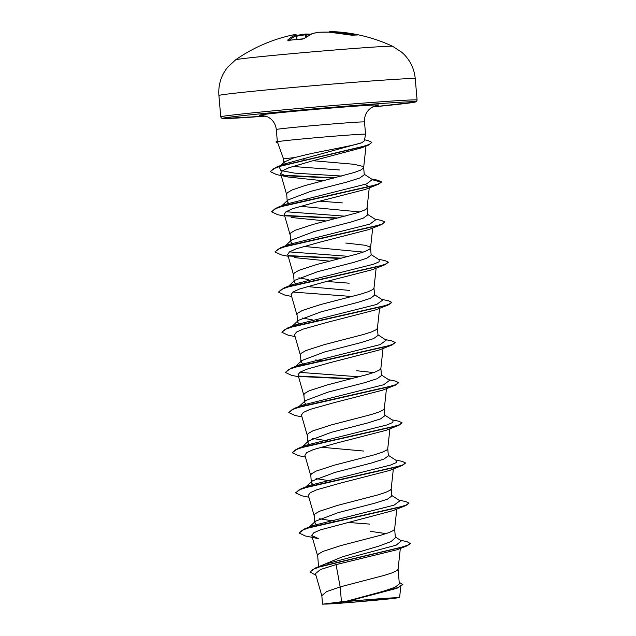 <?xml version="1.0" encoding="UTF-8"?>
<svg xmlns="http://www.w3.org/2000/svg" width="636" height="636" viewBox="0 0 636 636"><rect width="100%" height="100%" fill="white"/><g stroke="black" fill="none" stroke-linecap="round" stroke-linejoin="round"><path stroke-width="0.95" d="M351.875 35.226A0.843 0.771 81.2 0 1 351.978 35.203L351.978 35.203A0.843 0.771 81.2 0 1 352.241 35.218L350.094 34.996A157.593 145.072 -105.4 0 0 328.987 32.142L328.987 32.142A157.609 157.227 177.7 0 0 319.447 32.245L319.447 32.245A157.609 111.594 91.2 0 0 312.729 33.422A157.593 60.762 90.1 0 0 304.135 38.597L302.013 39.162A156.901 134.784 -140.8 0 0 295.255 39.631A156.901 134.784 -140.8 0 0 288.569 40.41L287.623 40.14A0.843 0.755 47.9 0 1 288.362 40.402M354.157 34.956A156.75 143.823 -79.9 0 0 335.856 32.603L336.237 31.824A157.593 144.595 100.1 0 1 343.114 32.404A157.649 157.649 0 0 1 392.666 46.325L392.666 46.325A78.824 1.383 175.1 0 0 283.783 54.418A78.824 1.383 175.1 0 0 235.67 59.784L227.648 67.217L225.788 69.69C220.493 77.497 218.204 86.106 218.911 95.511A98.532 1.725 175.1 0 1 279.101 88.754A98.532 1.725 175.1 0 1 415.252 78.681L417.089 100.043A98.532 1.725 -4.9 0 0 280.929 110.115A98.532 1.725 -4.9 0 0 220.748 116.873L218.911 95.511M356.74 34.901L357.885 34.972A156.901 56.938 108.9 0 0 355.111 34.932A156.901 56.938 108.9 0 0 352.241 35.218M375.232 600.289A36.562 0.644 -4.9 0 1 324.909 603.946A36.562 0.644 -4.9 0 1 347.041 601.521A36.562 0.644 -4.9 0 1 397.349 597.737A36.562 0.644 -4.9 0 1 375.232 600.289M294.285 157.633L307.363 154.437C327.771 149.961 354.713 145.374 361.82 142.718L364.372 140.858L365.557 134.236A44.266 0.771 175.1 0 0 304.382 138.759A44.266 0.771 175.1 0 0 278.751 141.478L277.519 142.289L283.584 159.024A39.527 0.692 -4.9 0 1 283.584 159.024A39.527 0.692 -4.9 0 1 294.285 157.633L284.626 161.846L283.934 163.142L283.584 159.024M278.751 141.478L277.304 141.343L276.294 129.529A44.266 0.771 -4.9 0 1 303.332 126.492A44.266 0.771 -4.9 0 1 364.5 121.969C364.205 116.078 366.392 111.372 371.058 107.858L376.337 105.481M341.445 601.783L322.547 604.2L321.824 595.686L326.546 591.631L340.173 586.901L341.445 601.783A39.527 0.692 -4.9 0 1 345.881 601.362A39.527 0.692 -4.9 0 1 346.095 601.338L382.427 591.52L394.972 587.306L399.344 583.88L398.08 569.148M400.37 540.242L406.929 541.61L410.371 543.565L407.008 545.871L397.023 549.766L336.054 564.617L340.173 586.901L384.605 575.278L392.476 572.742L397.071 570.524L398.072 569.228L400.322 548.463M320.353 565.984L342.073 556.953L378.436 546.252L391.013 541.594L395.385 537.722L394.638 528.993M318.533 566.716L317.658 555.196L318.509 554.004L323.001 551.396L341.087 545.521L381.163 535.122L389.033 532.586L393.628 530.368L394.63 529.08L396.792 509.102M316.076 524.446L314.772 522.824L315.671 521.107L338.265 512.608L374.739 503.219L387.388 499.212L391.808 496L391.196 488.838M369.842 524.112L347.455 522.394M334.862 521.234L319.534 518.769M314.772 522.824L314.216 515.041L315.066 513.856L319.558 511.241L337.644 505.366L377.72 494.967L385.591 492.431L390.186 490.221L391.188 488.925L393.35 468.947M312.634 484.29L311.33 482.676L312.236 480.951L334.822 472.453L371.289 463.064L383.937 459.065L388.365 455.845L387.753 448.682M331.42 481.078L316.092 478.622M311.33 482.676L310.773 474.893L311.624 473.701L316.116 471.093L334.202 465.218L374.278 454.812L382.149 452.276L386.744 450.065L387.745 448.77L389.908 428.791M363.577 451.043L320.894 447.188M309.191 444.135L307.888 442.521L308.794 440.796L331.38 432.297L367.854 422.908L380.503 418.901L384.923 415.69L384.311 408.535M327.977 440.923L312.65 438.466M307.888 442.521L307.331 434.738L308.182 433.545L312.674 430.938L330.76 425.063L370.836 414.656L378.706 412.128L383.301 409.91L384.303 408.614L386.465 388.644M305.749 403.987L304.445 402.365L305.344 400.64L327.938 392.142L364.42 382.753L377.053 378.754L381.481 375.534L380.869 368.379M304.445 402.365L303.889 394.582L304.739 393.39L309.231 390.782L327.317 384.907L367.393 374.501L375.264 371.973L379.859 369.755L380.861 368.459L383.023 348.488M303.929 364.611L301.003 362.21L301.901 360.493L324.495 351.994L360.978 342.597L373.618 338.598L378.038 335.379L377.426 328.224M321.085 360.612L315.663 359.96M301.003 362.21L300.446 354.427L301.297 353.234L305.789 350.627L323.875 344.752L363.951 334.345L371.822 331.817L376.417 329.599L377.418 328.303L379.581 308.333M298.864 323.676L297.561 322.055L298.459 320.337L321.053 311.839L357.535 302.442L370.168 298.443L374.596 295.223L373.984 288.068M317.642 320.465L316.609 320.345M312.22 319.813L302.323 318M297.561 322.055L297.004 314.271L297.855 313.079L302.346 310.471L320.433 304.596L360.509 294.198L368.379 291.662L372.974 289.444L373.976 288.148L376.138 268.177M349.808 290.429L307.124 286.574M295.422 283.521L294.118 281.899L295.025 280.182L317.61 271.683L354.093 262.286L366.726 258.288L371.154 255.076L370.542 247.913M349.188 283.187L326.801 281.47M314.2 280.309L313.166 280.19M308.778 279.657L298.88 277.845M294.118 281.899L293.562 274.116L294.412 272.924L298.904 270.316L316.99 264.441L357.066 254.042L364.937 251.506L369.532 249.288L370.534 248L372.696 228.022M363.283 252.102L303.682 246.418M291.98 243.365L290.676 241.752L291.582 240.026L314.168 231.528L350.643 222.131L363.299 218.132L367.711 214.92L367.091 207.678L366.09 209.141L364.237 210.206L357.925 212.583L313.548 224.285L295.462 230.16L290.97 232.776L290.119 233.961L290.676 241.752M310.758 240.154L309.724 240.034M359.841 211.947L300.24 206.263M288.537 203.21L287.234 201.596L288.132 199.871L310.726 191.372L347.192 181.983L359.841 177.985L364.269 174.765L363.657 167.602M342.303 202.884L319.916 201.159M307.315 199.998L306.282 199.887M287.234 201.596L286.677 193.813L287.528 192.621L292.019 190.013L304.7 185.656L354.483 172.428L360.795 170.05L363.554 167.999L363.498 167.101L362.472 166.29L353.942 164.279L313.007 160.717M386.06 533.62L370.462 531.354M373.61 372.561L356.693 370.74M370.534 247.833L369.357 246.593L364.523 245.194L345.745 243.031M336.054 564.617L320.504 569.506L315.472 573.624L321.864 595.94M399.209 582.298L402.89 584.603L396.888 588.316L348.425 601.076L399.591 597.602L351.581 602.364L322.547 604.2M339.481 169.963L292.56 166.449M304.604 159.922L303.579 159.811M395.314 536.919L401.332 540.878L396.141 545.179L324.098 564.458L315.726 567.837L310.002 571.971L315.965 575.349M410.347 543.231L407.62 545.283L399.527 547.827L315.726 567.837M402.858 584.269L397.921 587.545L384.16 591.679L346.095 601.338M407.008 545.871L320.949 566.358L312.713 569.554L310.026 572.305M398.573 587.64L346.199 601.314M364.587 146.431L361.717 147.814L312.674 160.805L288.911 167.729L282.4 170.822L280.619 173.533L288.092 177.007L323.032 180.767M365.056 184.408L369.293 186.984M284.761 216.137L277.781 214.722L271.588 211.82L274.744 208.966L284.244 205.603L378.317 184.329L365.374 189.417L316.601 201.962L292.663 208.688L286.065 211.685L284.236 214.292L290.096 234.756M291.161 217.48L326.181 220.994M288.203 256.292L281.223 254.877L275.03 251.975L278.186 249.113L287.687 245.758L381.759 224.484L368.816 229.572L320.051 242.117L296.114 248.843L289.507 251.84L287.679 254.448L293.538 274.911M294.603 257.628L329.623 261.15M291.646 296.448L284.666 295.025L278.473 292.131L281.629 289.269L291.137 285.906L385.201 264.64L372.259 269.72L323.486 282.273L299.548 288.998L292.942 291.996L291.121 294.603L296.98 315.066M295.088 336.595L288.116 335.18L281.915 332.286L285.071 329.424L294.571 326.061L388.644 304.795L375.701 309.875L326.928 322.428L302.99 329.154L296.392 332.143L294.563 334.759L300.423 355.222M298.53 376.75L291.558 375.335L285.357 372.442L288.513 369.58L298.014 366.217L392.086 344.943L379.143 350.031L330.362 362.584L306.441 369.309L299.826 372.299L298.006 374.914L303.865 395.369M301.973 416.906L294.993 415.491L288.8 412.589L291.956 409.735L301.456 406.372L395.528 385.098L382.578 390.186L333.805 402.739L309.875 409.465L303.269 412.454L301.448 415.07L307.307 435.525M305.415 457.061L298.435 455.646L292.242 452.745L295.398 449.891L304.906 446.528L398.971 425.253L386.028 430.341L337.255 442.887L313.317 449.612L306.719 452.609L304.89 455.217L310.75 475.68M308.858 497.217L301.877 495.802L295.684 492.9L298.841 490.038L308.349 486.683L402.413 465.409L389.478 470.497L340.689 483.05L316.76 489.768L310.153 492.765L308.333 495.372L314.2 515.836M405.855 505.564L392.905 510.652L320.202 529.923L313.596 532.92L311.775 535.528L318.692 538.708L305.328 535.957L299.127 533.055L302.283 530.193L311.783 526.839L405.855 505.564L408.924 503.251M307.896 528.333L308.524 527.824M309.629 527.133L313.151 525.519L394.002 505.199L399.933 500.794L391.76 495.468M304.453 488.178L309.708 485.363L390.56 465.043L396.292 462.595L396.49 460.639L388.318 455.312M301.011 448.022L301.639 447.513M302.744 446.83L306.274 445.208L387.117 424.896L392.849 422.439L393.048 420.483L384.875 415.165M297.569 407.867L302.823 405.053L383.675 384.74L389.606 380.328L381.433 375.009M358.911 376.814L299.747 372.362M295.859 366.519L299.381 364.897L380.233 344.585L386.163 340.173L377.991 334.854M291.312 327.055L295.939 324.742L376.79 304.429L382.721 300.025L374.548 294.699M352.026 296.503L292.862 292.051M288.975 286.208L292.496 284.586L373.348 264.274L379.08 261.825L379.279 259.87L371.106 254.543M348.584 256.348L289.42 251.896M284.427 246.744L289.054 244.439L369.906 224.118L375.836 219.714L367.664 214.388M345.141 216.192L285.977 211.74M271.588 211.82L277.169 207.575L285.612 204.283L366.463 183.963L372.394 179.559L364.221 174.232M341.699 176.045L294.555 173.135L280.897 170.551L279.18 166.878L281.136 165.551M270.364 171.482L276.215 167.236L284.737 163.905L361.82 142.718M299.127 533.055L304.716 528.81L397.214 507.782L405.999 505.167L408.932 503.076L405.506 501.494L398.971 500.166M295.684 492.733L301.273 488.655L393.779 467.627L402.556 465.011L405.49 462.928L402.063 461.339L395.528 460.011M292.242 452.745L297.831 448.499L390.329 427.472L399.114 424.856L402.047 422.773L398.621 421.183L392.086 419.855M288.8 412.422L294.381 408.352L386.887 387.324L395.664 384.7L398.605 382.618L395.179 381.028L388.644 379.7M351.891 378.611L299.039 376.099M285.357 372.442L290.938 368.196L383.444 347.169L392.221 344.545L395.163 342.462L391.736 340.872L385.201 339.552M281.915 332.119L287.504 328.041L380.002 307.013L388.787 304.39L391.72 302.307L388.294 300.717L381.759 299.397M278.473 292.131L284.061 287.885L376.56 266.858L385.344 264.234L388.278 262.151L384.852 260.569L378.317 259.242M341.564 258.144L288.712 255.64M275.03 251.808L280.611 247.73L373.117 226.702L381.902 224.087L384.836 222.004L381.409 220.414L374.874 219.086M338.121 217.989L285.27 215.485M277.169 207.575L369.675 186.547L378.452 183.931L381.393 181.848L377.967 180.258L372.275 179.479M334.679 177.841L282.297 175.154M276.215 167.236L361.526 146.964L369.301 144.42L371.869 142.353L367.846 140.484L364.563 139.809M402.413 465.409L405.482 463.095M398.971 425.253L402.039 422.94M395.528 385.098L398.597 382.785M350.698 378.913L299.771 376.512M392.086 344.943L395.155 342.629M388.644 304.795L391.712 302.482M385.201 264.64L388.27 262.326M340.371 258.447L289.444 256.046M381.759 224.484L384.836 222.004M336.929 218.291L285.993 215.89M378.317 184.329L381.425 182.182L372.768 179.861M333.487 178.136L283.251 175.6M288.092 177.007L276.517 174.574L270.364 171.648L273.289 168.858L282.066 165.606L368.498 145.103L371.869 142.353M333.161 602.817A39.313 0.692 -4.9 0 1 365.056 599.883M278.743 141.311A43.844 0.771 175.1 0 0 276.159 141.749A43.844 0.771 175.1 0 0 276.072 141.804L276.103 142.146A43.844 0.771 175.1 0 0 276.199 142.186L277.574 142.432M278.926 141.629A43.844 0.771 175.1 0 0 276.103 142.146M335.864 32.706L335.585 32.635A0.843 0.596 -87.3 0 1 336.229 31.824L343.114 32.404A157.593 144.595 100.1 0 1 357.027 34.694M296.416 35.497A157.609 156.742 173.4 0 1 305.471 34.042L305.471 34.034A0.843 0.588 89.7 0 1 306.162 34.734L305.566 34.781A156.774 155.907 -6.6 0 0 296.543 36.236M287.623 40.14A157.593 60.285 -100.7 0 1 295.446 35.028L295.366 34.487A0.843 0.843 -6.6 0 1 296.352 35.163L296.368 35.703A156.75 59.959 79.3 0 0 289.134 40.307M297.099 39.432L296.432 35.703A0.843 0.835 -8.9 0 0 295.446 35.028A0.843 0.771 66.9 0 1 296.368 35.703L297.02 39.44M288.529 40.847L288.1 40.402L303.73 38.748A0.843 0.739 51.2 0 1 304.135 38.597M312.483 33.47A0.843 0.763 67.8 0 1 312.729 33.422A0.843 0.588 77.7 0 0 312.626 33.43A0.843 0.843 0 0 0 312.483 33.47L303.73 38.748M296.352 35.163A0.843 0.843 0 0 0 295.39 34.479L291.185 35.306A157.609 110.903 -100.9 0 1 295.366 34.487A0.843 0.596 -99.6 0 1 295.406 34.479M312.578 33.438A0.843 0.588 77.7 0 1 312.626 33.43L319.375 32.245A0.843 0.588 82.5 0 1 319.447 32.245A0.843 0.843 0 0 0 319.375 32.245M328.987 32.142A0.843 0.843 0 0 1 329.019 32.142L319.447 32.237M296.05 35.56L305.471 34.034L305.86 37.142M329.043 32.142A0.843 0.596 -92.3 0 1 329.551 31.8A157.609 110.418 93.1 0 1 336.221 31.824L329.504 31.8A0.843 0.843 0 0 0 328.86 32.134A0.843 0.835 175.8 0 1 329.448 31.808M220.748 116.873L221.241 117.938L222.775 118.535L265.904 116.11A96.847 1.693 -4.9 0 1 222.982 118.209A96.847 1.693 -4.9 0 1 281.716 111.761A96.847 1.693 -4.9 0 1 404.114 102.038A96.847 1.693 -4.9 0 1 372.458 106.975L414.998 102.11L416.596 101.394L417.089 100.043M262.278 115.323A59.943 1.049 -4.9 0 1 295.947 111.141A59.943 1.049 -4.9 0 1 359.451 105.894A59.943 1.049 -4.9 0 1 375.892 105.584M305.678 34.042A157.609 111.109 -103 0 1 310.861 34.193M335.585 32.675L335.585 32.635A156.774 109.829 -86.9 0 0 334.886 32.603M309.668 34.789A156.774 110.521 77 0 0 306.162 34.734L306.409 36.761M357.79 34.956L351.978 35.203L329.019 32.142M400.783 586.654L399.591 597.602M365.986 146.097L363.649 167.689M280.619 173.533L286.653 194.6M369.254 187.866L367.091 207.845M311.775 535.528L317.642 555.991M365.557 134.236L364.5 121.969M313.151 525.519L304.716 528.81M309.708 485.363L301.273 488.655M306.274 445.208L297.831 448.499M302.823 405.053L294.381 408.352M299.381 364.897L290.938 368.196M295.939 324.742L287.504 328.041M292.496 284.586L284.061 287.885M289.054 244.439L280.611 247.73M371.432 178.931L377.967 180.258M315.671 521.107L309.303 527.029M305.86 486.874L312.236 480.951M302.418 446.718L308.794 440.796M298.976 406.563L305.344 400.64M295.533 366.408L301.901 360.493M292.091 326.252L298.467 320.337M288.649 286.105L295.025 280.182M285.206 245.949L291.582 240.026M281.764 205.794L288.132 199.871M279.18 166.878L284.618 161.846M361.717 147.814L368.498 145.103M276.294 129.529C275.627 123.853 272.804 119.655 267.828 116.929L261.801 115.299M277.304 141.335L276.159 141.749M291.185 35.306A157.649 157.649 0 0 0 235.67 59.784M392.666 46.325L401.825 52.279L404.083 54.402C410.625 61.199 414.354 69.292 415.252 78.681M302.108 39.122L303.054 38.987L302.108 39.122M310.893 34.169L305.574 34.026A0.843 0.843 0 0 0 305.471 34.034"/></g></svg>
